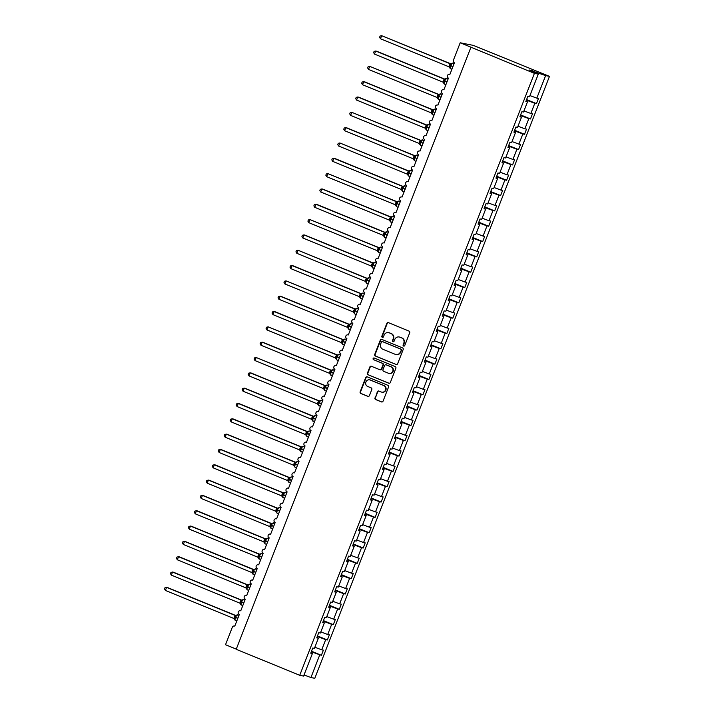 <?xml version="1.0" encoding="UTF-8"?>
<svg xmlns="http://www.w3.org/2000/svg" width="714" height="714" viewBox="0 0 714 714"><rect width="100%" height="100%" fill="white"/><g stroke="black" fill="none" stroke-linecap="round" stroke-linejoin="round"><path stroke-width="1.07" d="M403.597 346.067A0.901 0.866 -78.7 0 0 404.731 345.549L409.711 332.769A1.294 1.232 -78.7 0 0 409.033 331.1L388.443 322.666A1.294 1.232 -78.7 0 0 386.827 323.397L381.847 336.187A0.901 0.866 -78.7 0 0 382.472 337.401A0.901 0.866 -78.7 0 0 383.445 336.838L384.087 335.187A4.141 3.954 -78.7 0 1 389.255 332.831L390.969 333.536A4.141 3.954 -78.7 0 1 393.128 338.891L392.486 340.542A0.901 0.866 -78.7 0 0 393.111 341.756A0.901 0.866 -78.7 0 0 394.083 341.194L394.735 339.543A4.141 3.954 -78.7 0 1 399.894 337.195L401.607 337.892A4.141 3.954 -78.7 0 1 403.767 343.247L403.124 344.898A0.901 0.866 -78.7 0 0 403.597 346.067M374.975 397.876A1.294 1.232 -78.7 0 0 375.653 399.545L381.428 401.911A1.294 1.232 -78.7 0 0 383.043 401.179L388.577 386.979A1.294 1.232 -78.7 0 0 387.898 385.31L367.308 376.876A1.294 1.232 -78.7 0 0 365.693 377.608L360.159 391.808A1.294 1.232 -78.7 0 0 360.829 393.485L367.808 396.341A1.294 1.232 -78.7 0 0 369.424 395.601L371.798 389.532A1.294 1.232 -78.7 0 0 371.119 387.854L367.656 386.435A3.463 3.302 -78.7 0 1 369.593 379.83A3.463 3.302 -78.7 0 1 370.164 380L383.73 385.551A3.463 3.302 -78.7 0 1 381.794 392.164A3.463 3.302 -78.7 0 1 381.214 391.986L378.956 391.067A1.294 1.232 -78.7 0 0 377.34 391.799L375.359 397.957A1.294 1.232 -78.7 0 0 376.037 399.626L381.811 401.991A1.294 1.232 -78.7 0 0 381.838 402M534.42 73.364L299.728 675.292L303.602 676.069L312.402 653.515L310.751 653.185L312.759 648.035L314.41 648.366L318.373 638.191L316.721 637.861L318.73 632.711L320.381 633.041L324.352 622.867L322.701 622.537L324.709 617.387L326.36 617.717L330.323 607.543L328.672 607.212L330.68 602.063L332.331 602.393L336.303 592.218L334.643 591.888L336.651 586.738L338.311 587.069L342.274 576.894L340.623 576.564L342.631 571.414L344.282 571.744L348.245 561.57L346.593 561.24L348.602 556.09L350.253 556.42L354.224 546.246L352.573 545.915L354.581 540.766L356.232 541.096L360.195 530.921L358.544 530.591L360.552 525.442L362.203 525.772L366.175 515.597L364.524 515.267L366.532 510.117L368.183 510.448L372.146 500.273L370.495 499.943L372.503 494.793L374.154 495.123L378.125 484.949L376.465 484.619L378.474 479.469L380.134 479.799L384.096 469.625L382.445 469.294L384.453 464.145L386.104 464.475L390.067 454.3L388.416 453.97L390.424 448.82L392.075 449.151L396.047 438.976L394.396 438.646L396.404 433.496L398.055 433.826L402.018 423.652L400.367 423.322L402.375 418.172L404.026 418.502L407.997 408.328L406.346 407.997L408.354 402.848L410.006 403.178L413.968 393.003L412.317 392.673L414.325 387.523L415.976 387.854L419.948 377.679L418.288 377.349L420.296 372.199L421.956 372.529L425.919 362.355L424.268 362.025L426.276 356.875L427.927 357.205L431.89 347.031L430.239 346.701L432.247 341.551L433.898 341.881L437.869 331.707L436.218 331.376L438.226 326.227L439.878 326.557L443.84 316.382L442.189 316.052L444.197 310.902L445.848 311.233L449.82 301.058L448.169 300.728L450.177 295.578L451.828 295.908L455.791 285.734L454.14 285.404L456.148 280.254L457.799 280.584L461.771 270.41L460.111 270.079L462.119 264.93L463.779 265.26L467.741 255.085L466.09 254.755L468.098 249.605L469.75 249.936L473.712 239.761L472.061 239.431L474.069 234.281L475.72 234.611L479.692 224.437L478.041 224.107L480.049 218.957L481.7 219.287L485.663 209.113L484.012 208.783L486.02 203.633L487.671 203.963L491.643 193.789L489.991 193.458L492 188.309L493.651 188.639L497.613 178.464L495.962 178.134L497.97 172.984L499.621 173.315L503.593 163.14L501.933 162.81L503.941 157.66L505.601 157.99L509.564 147.816L507.913 147.486L509.921 142.336L511.572 142.666L515.535 132.492L513.884 132.161L515.892 127.012L517.543 127.342L521.515 117.167L519.863 116.837L521.872 111.687L523.523 112.018L527.485 101.843L525.834 101.513L527.842 96.363L529.493 96.693L538.294 74.131L534.42 73.364L460.2 42.778L453.39 60.244A1.972 1.883 101.3 0 0 454.416 62.805L449.874 74.452A1.972 1.883 -78.7 0 0 447.357 75.746A1.972 1.883 -78.7 0 0 448.446 78.129L443.903 89.777A1.972 1.883 -78.7 0 0 441.377 91.071A1.972 1.883 -78.7 0 0 442.466 93.454L437.932 105.101A1.972 1.883 -78.7 0 0 435.406 106.395A1.972 1.883 -78.7 0 0 436.495 108.778L431.952 120.425A1.972 1.883 -78.7 0 0 429.426 121.719A1.972 1.883 -78.7 0 0 430.524 124.102L425.981 135.749A1.972 1.883 -78.7 0 0 423.456 137.043A1.972 1.883 -78.7 0 0 424.544 139.426L420.002 151.073A1.972 1.883 -78.7 0 0 417.485 152.368A1.972 1.883 -78.7 0 0 418.574 154.751L414.031 166.398A1.972 1.883 -78.7 0 0 411.505 167.692A1.972 1.883 -78.7 0 0 412.594 170.075L408.051 181.722A1.972 1.883 -78.7 0 0 405.534 183.016A1.972 1.883 -78.7 0 0 406.623 185.399L402.08 197.046A1.972 1.883 -78.7 0 0 399.554 198.34A1.972 1.883 -78.7 0 0 400.643 200.723L396.109 212.37A1.972 1.883 -78.7 0 0 393.584 213.665A1.972 1.883 -78.7 0 0 394.672 216.047L390.13 227.686A1.972 1.883 -78.7 0 0 387.604 228.989A1.972 1.883 -78.7 0 0 388.702 231.372L384.159 243.01A1.972 1.883 -78.7 0 0 381.633 244.313A1.972 1.883 -78.7 0 0 382.722 246.696L378.179 258.334A1.972 1.883 -78.7 0 0 375.662 259.637A1.972 1.883 -78.7 0 0 376.751 262.02L372.208 273.658A1.972 1.883 -78.7 0 0 369.682 274.961A1.972 1.883 -78.7 0 0 370.771 277.344L366.228 288.983A1.972 1.883 -78.7 0 0 363.712 290.286A1.972 1.883 -78.7 0 0 364.8 292.669L360.258 304.307A1.972 1.883 -78.7 0 0 357.732 305.61A1.972 1.883 -78.7 0 0 358.821 307.993L354.287 319.631A1.972 1.883 -78.7 0 0 351.761 320.934A1.972 1.883 -78.7 0 0 352.85 323.317L348.307 334.955A1.972 1.883 -78.7 0 0 345.781 336.258A1.972 1.883 -78.7 0 0 346.879 338.641L342.336 350.279A1.972 1.883 -78.7 0 0 339.81 351.583A1.972 1.883 -78.7 0 0 340.899 353.966L336.356 365.604A1.972 1.883 -78.7 0 0 333.84 366.907A1.972 1.883 -78.7 0 0 334.928 369.29L330.386 380.928A1.972 1.883 -78.7 0 0 327.86 382.231A1.972 1.883 -78.7 0 0 328.949 384.614L324.406 396.252A1.972 1.883 -78.7 0 0 321.889 397.546A1.972 1.883 -78.7 0 0 322.978 399.938L318.435 411.576A1.972 1.883 -78.7 0 0 315.909 412.87A1.972 1.883 -78.7 0 0 316.998 415.262L312.464 426.901A1.972 1.883 -78.7 0 0 309.938 428.195A1.972 1.883 -78.7 0 0 311.027 430.587L306.484 442.225A1.972 1.883 -78.7 0 0 303.959 443.519A1.972 1.883 -78.7 0 0 305.056 445.911L300.514 457.549A1.972 1.883 -78.7 0 0 297.988 458.843A1.972 1.883 -78.7 0 0 299.077 461.235L294.534 472.873A1.972 1.883 -78.7 0 0 292.017 474.167A1.972 1.883 -78.7 0 0 293.106 476.559L288.563 488.197A1.972 1.883 -78.7 0 0 286.037 489.492A1.972 1.883 -78.7 0 0 287.126 491.884L282.583 503.522A1.972 1.883 -78.7 0 0 280.067 504.816A1.972 1.883 -78.7 0 0 281.155 507.208L276.613 518.846A1.972 1.883 -78.7 0 0 274.087 520.14A1.972 1.883 -78.7 0 0 275.176 522.532L270.642 534.17A1.972 1.883 -78.7 0 0 268.116 535.464A1.972 1.883 -78.7 0 0 269.205 537.856L264.662 549.494A1.972 1.883 -78.7 0 0 262.136 550.789A1.972 1.883 -78.7 0 0 263.234 553.18L258.691 564.819A1.972 1.883 -78.7 0 0 256.165 566.113A1.972 1.883 -78.7 0 0 257.254 568.505L252.711 580.143A1.972 1.883 -78.7 0 0 250.195 581.437A1.972 1.883 -78.7 0 0 251.283 583.829L246.741 595.467A1.972 1.883 -78.7 0 0 244.215 596.761A1.972 1.883 -78.7 0 0 245.304 599.144L240.761 610.791A1.972 1.883 -78.7 0 0 238.244 612.085A1.972 1.883 -78.7 0 0 239.333 614.468L234.79 626.116A1.972 1.883 -78.7 0 0 232.327 627.24L225.517 644.715L236.272 649.115M299.728 675.292L236.2 649.294L470.892 47.356M396.02 364.488A1.294 1.232 -78.7 0 0 397.636 363.756L403.169 349.557A1.294 1.232 -78.7 0 0 402.491 347.879L381.901 339.453A1.294 1.232 -78.7 0 0 380.285 340.185L374.752 354.385A1.294 1.232 -78.7 0 0 375.421 356.054L396.404 364.568A1.294 1.232 -78.7 0 0 396.431 364.577M395.868 368.263L390.335 382.463A1.294 1.232 -78.7 0 1 388.719 383.204L368.129 374.77A1.294 1.232 -78.7 0 1 367.451 373.101L369.825 367.023A1.294 1.232 -78.7 0 1 371.432 366.291L379.786 369.709A1.294 1.232 -78.7 0 0 381.401 368.968L382.972 364.943A1.294 1.232 -78.7 0 0 382.293 363.265L373.601 359.704A0.901 0.866 -78.7 0 1 374.109 357.982A0.901 0.866 -78.7 0 1 374.261 358.026L395.199 366.594A1.294 1.232 -78.7 0 1 395.868 368.263M312.402 653.515L310.893 652.81M318.373 638.191L316.864 637.486M324.352 622.867L322.844 622.162M330.323 607.543L328.815 606.838M336.303 592.218L334.795 591.513M342.274 576.894L340.765 576.189M348.245 561.57L346.736 560.865M354.224 546.246L352.716 545.541M360.195 530.921L358.687 530.216M366.175 515.597L364.667 514.892M372.146 500.273L370.637 499.568M378.125 484.949L376.617 484.244M384.096 469.625L382.588 468.919M390.067 454.3L388.559 453.595M396.047 438.976L394.539 438.271M402.018 423.652L400.509 422.947M407.997 408.328L406.489 407.623M413.968 393.003L412.46 392.298M419.948 377.679L418.44 376.974M425.919 362.355L424.411 361.65M431.89 347.031L430.381 346.326M437.869 331.707L436.361 331.001M443.84 316.382L442.332 315.677M449.82 301.058L448.312 300.353M455.791 285.734L454.282 285.029M461.771 270.41L460.262 269.705M467.741 255.085L466.233 254.38M473.712 239.761L472.204 239.056M479.692 224.437L478.184 223.732M485.663 209.113L484.154 208.408M491.643 193.789L490.134 193.083M497.613 178.464L496.105 177.759M503.593 163.14L502.085 162.435M509.564 147.816L508.056 147.111M515.535 132.492L514.026 131.795M521.515 117.167L520.006 116.471M311.5 651.257L321.38 655.3L323.38 650.151L321.728 649.82L325.7 639.646L317.257 636.486M314.847 647.241L321.728 649.82M317.471 635.933L327.351 639.976L329.359 634.826L327.708 634.496L331.671 624.322L323.228 621.162M320.818 631.917L327.708 634.496M323.451 620.609L333.322 624.652L335.33 619.502L333.679 619.172L337.651 608.997L329.208 605.838M326.789 616.593L333.679 619.172M329.422 605.285L339.302 609.328L341.31 604.178L339.659 603.848L343.621 593.673L335.178 590.514M332.769 601.268L339.659 603.848M335.401 589.96L345.273 594.003L347.281 588.854L345.63 588.523L349.601 578.349L341.158 575.189M338.739 585.944L345.63 588.523M341.372 574.636L351.252 578.679L353.26 573.529L351.609 573.199L355.572 563.025L347.129 559.865M344.719 570.62L351.609 573.199M347.343 559.312L357.223 563.355L359.231 558.205L357.58 557.875L361.543 547.7L353.109 544.541M350.69 555.296L357.58 557.875M353.323 543.988L363.203 548.031L365.202 542.881L363.551 542.551L367.523 532.376L359.08 529.217M356.67 539.971L363.551 542.551M359.294 528.663L369.174 532.706L371.182 527.557L369.531 527.227L373.493 517.052L365.05 513.893M362.641 524.647L369.531 527.227M365.273 513.339L375.145 517.382L377.153 512.233L375.502 511.902L379.473 501.728L371.03 498.568M368.611 509.323L375.502 511.902M371.244 498.015L381.124 502.058L383.132 496.908L381.481 496.578L385.444 486.404L377.001 483.244M374.591 493.999L381.481 496.578M377.224 482.691L387.095 486.734L389.103 481.584L387.452 481.254L391.424 471.079L382.981 467.92M380.562 478.675L387.452 481.254M383.195 467.367L393.075 471.41L395.083 466.26L393.432 465.93L397.395 455.755L388.952 452.596M386.542 463.35L393.432 465.93M389.166 452.042L399.046 456.085L401.054 450.936L399.403 450.605L403.365 440.431L394.931 437.271M392.513 448.026L399.403 450.605M395.145 436.718L405.025 440.761L407.025 435.611L405.373 435.281L409.345 425.107L400.902 421.947M398.492 432.702L405.373 435.281M401.116 421.394L410.996 425.437L413.004 420.287L411.353 419.957L415.316 409.782L406.873 406.623M404.463 417.378L411.353 419.957M407.096 406.07L416.967 410.113L418.975 404.963L417.324 404.633L421.296 394.458L412.853 391.299M410.434 402.053L417.324 404.633M413.067 390.745L422.947 394.788L424.955 389.639L423.304 389.308L427.267 379.134L418.823 375.975M416.414 386.729L423.304 389.308M419.047 375.421L428.918 379.464L430.926 374.314L429.275 373.984L433.246 363.81L424.803 360.65M422.385 371.405L429.275 373.984M425.017 360.097L434.897 364.14L436.906 358.99L435.254 358.66L439.217 348.486L430.774 345.326M428.364 356.081L435.254 358.66M430.988 344.773L440.868 348.816L442.876 343.666L441.225 343.336L445.188 333.161L436.754 330.002M434.335 340.757L441.225 343.336M436.968 329.449L446.848 333.492L448.847 328.342L447.196 328.012L451.168 317.837L442.725 314.678M440.315 325.441L447.196 328.012M442.939 314.124L452.819 318.167L454.827 313.018L453.176 312.687L457.139 302.513L448.695 299.353M446.286 310.117L453.176 312.687M448.919 298.8L458.79 302.843L460.798 297.693L459.147 297.363L463.118 287.189L454.675 284.029M452.257 294.793L459.147 297.363M454.889 283.476L464.769 287.519L466.777 282.369L465.126 282.039L469.089 271.864L460.646 268.705M458.236 279.469L465.126 282.039M460.869 268.152L470.74 272.195L472.748 267.045L471.097 266.715L475.069 256.54L466.626 253.381M464.207 264.144L471.097 266.715M466.84 252.827L476.72 256.87L478.728 251.721L477.077 251.39L481.04 241.216L472.597 238.057M470.187 248.82L477.077 251.39M472.811 237.503L482.691 241.546L484.699 236.396L483.048 236.066L487.01 225.892L478.576 222.732M476.158 233.496L483.048 236.066M478.791 222.179L488.671 226.222L490.67 221.072L489.019 220.742L492.99 210.568L484.547 207.408M482.137 218.172L489.019 220.742M484.761 206.855L494.641 210.898L496.649 205.748L494.998 205.418L498.961 195.243L490.518 192.084M488.108 202.847L494.998 205.418M490.741 191.53L500.612 195.574L502.62 190.424L500.969 190.094L504.941 179.919L496.498 176.76M494.079 187.523L500.969 190.094M496.712 176.206L506.592 180.249L508.6 175.1L506.949 174.769L510.912 164.595L502.469 161.435M500.059 172.199L506.949 174.769M502.692 160.882L512.563 164.925L514.571 159.775L512.92 159.445L516.891 149.271L508.448 146.111M506.03 156.875L512.92 159.445M508.663 145.558L518.543 149.601L520.551 144.451L518.899 144.121L522.862 133.946L514.419 130.787M512.009 141.55L518.899 144.121M514.633 130.234L524.513 134.277L526.521 129.127L524.87 128.797L528.833 118.622L520.399 115.463M517.98 126.226L524.87 128.797M520.613 114.909L530.493 118.952L532.492 113.803L530.841 113.472L534.813 103.298L536.464 103.628L538.472 98.478L536.821 98.148L545.612 75.595L549.485 76.362L473.337 45.393L460.2 42.778M523.96 110.902L530.841 113.472M527.485 101.843L525.977 101.147M529.931 95.578L536.821 98.148M311.286 651.811L321.38 655.3M327.351 639.976L325.7 639.646M333.322 624.652L331.671 624.322M339.302 609.328L337.651 608.997M345.273 594.003L343.621 593.673M351.252 578.679L349.601 578.349M357.223 563.355L355.572 563.025M363.203 548.031L361.543 547.7M369.174 532.706L367.523 532.376M375.145 517.382L373.493 517.052M381.124 502.058L379.473 501.728M387.095 486.734L385.444 486.404M393.075 471.41L391.424 471.079M399.046 456.085L397.395 455.755M405.025 440.761L403.365 440.431M410.996 425.437L409.345 425.107M416.967 410.113L415.316 409.782M422.947 394.788L421.296 394.458M428.918 379.464L427.267 379.134M434.897 364.14L433.246 363.81M440.868 348.816L439.217 348.486M446.848 333.492L445.188 333.161M452.819 318.167L451.168 317.837M458.79 302.843L457.139 302.513M464.769 287.519L463.118 287.189M470.74 272.195L469.089 271.864M476.72 256.87L475.069 256.54M482.691 241.546L481.04 241.216M488.671 226.222L487.01 225.892M494.641 210.898L492.99 210.568M500.612 195.574L498.961 195.243M506.592 180.249L504.941 179.919M512.563 164.925L510.912 164.595M518.543 149.601L516.891 149.271M524.513 134.277L522.862 133.946M530.493 118.952L528.833 118.622M304.039 674.953L310.929 677.524L319.72 654.97M310.929 677.524L314.803 678.3L549.485 76.362M526.37 100.138L534.813 103.298M526.584 99.585L536.464 103.628M538.294 74.131L529.449 70.043L545.612 75.595M532.064 71.257L532.305 70.615M403.945 346.129A0.901 0.866 -78.7 0 1 403.508 344.978L404.16 343.318A4.141 3.954 -78.7 0 0 402 337.972L401.607 337.892M399.206 336.981L399.59 337.062A4.141 3.954 -78.7 0 1 400.277 337.267L402 337.972M388.559 332.626L388.952 332.706A4.141 3.954 -78.7 0 1 389.639 332.911L391.352 333.616A4.141 3.954 -78.7 0 1 393.512 338.963L392.87 340.623A0.901 0.866 -78.7 0 0 393.307 341.774M388.416 322.657A1.294 1.232 -78.7 0 0 387.211 323.478L382.231 336.267A0.901 0.866 -78.7 0 0 382.668 337.419M381.874 339.445A1.294 1.232 -78.7 0 0 380.669 340.266L375.136 354.465A1.294 1.232 -78.7 0 0 375.814 356.134L396.404 364.568M401.054 350.226A0.901 0.866 -78.7 0 0 400.581 349.048L382.499 341.649A0.901 0.866 -78.7 0 0 381.374 342.167L380.687 343.907A4.141 3.954 -78.7 0 0 382.847 349.262L395.208 354.322A4.141 3.954 -78.7 0 0 400.367 351.966L401.438 350.297A0.901 0.866 -78.7 0 0 400.965 349.128L400.581 349.048M382.579 341.667A0.901 0.866 -78.7 0 1 382.882 341.729L400.965 349.128M395.895 354.528L396.288 354.608A4.141 3.954 -78.7 0 0 400.759 352.047L400.367 351.966M401.438 350.297L400.759 352.047M388.719 383.204L389.112 383.275A1.294 1.232 -78.7 0 0 389.139 383.284L368.129 374.77M371.405 366.273A1.294 1.232 -78.7 0 0 370.209 367.094L367.835 373.172A1.294 1.232 -78.7 0 0 368.513 374.85M380 369.772L380.392 369.852A1.294 1.232 -78.7 0 0 381.785 369.049L383.356 365.015A1.294 1.232 -78.7 0 0 382.686 363.346L373.601 359.704M374.297 358.044A0.901 0.866 -78.7 0 0 373.984 359.785M388.452 373.252A3.463 3.302 -78.7 0 0 392.87 370.985A3.463 3.302 -78.7 0 0 390.969 366.817L386.185 364.863A1.294 1.232 -78.7 0 0 384.578 365.595L382.999 369.629A1.294 1.232 -78.7 0 0 383.677 371.298L388.452 373.252M389.032 373.431L389.416 373.502A3.463 3.302 -78.7 0 0 391.352 366.889L390.969 366.817M385.971 364.792L386.354 364.872A1.294 1.232 -78.7 0 1 386.577 364.934L391.352 366.889M378.929 391.058A1.294 1.232 -78.7 0 0 377.733 391.879L375.359 397.957M381.794 392.164L382.177 392.236A3.463 3.302 -78.7 0 0 384.114 385.631L383.73 385.551M369.593 379.83L369.977 379.902A3.463 3.302 -78.7 0 1 370.557 380.08L384.114 385.631M367.282 376.867A1.294 1.232 -78.7 0 0 366.077 377.688L360.543 391.888A1.294 1.232 -78.7 0 0 361.222 393.557L368.201 396.413A1.294 1.232 -78.7 0 0 368.228 396.431M450.757 63.787L381.66 35.7L380.464 38.761L448.927 66.795L450.07 63.707L451.025 63.894M380.464 38.761L379.598 37.28L380.08 36.057L381.66 35.7L450.07 63.707A1.446 1.446 13.5 0 0 451.534 63.457L450.338 65.429L452.971 66.527M452.257 63.6L451.534 63.457M449.427 65.001L450.338 65.429L450.025 67.776L448.927 66.795L449.784 67.928A1.446 1.446 13.5 0 0 449.49 67.223M450.123 63.724L451.569 63.823M444.786 79.111L376.653 51.221L375.689 51.024L374.493 54.085L442.957 82.119L444.099 79.031L445.045 79.218M374.493 54.085L373.627 52.604L374.1 51.381L375.689 51.024L444.099 79.031A1.446 1.446 13.5 0 0 445.563 78.781L444.367 80.753L446.991 81.851M446.286 78.924L445.563 78.781L446.687 78.486A2.829 0.83 112.3 0 0 446.643 78.478A2.829 0.83 112.3 0 0 444.777 80.941L446.848 82.217M443.448 80.325L444.367 80.753L444.054 83.101L442.957 82.119L444.394 84.1A2.829 0.83 112.3 0 0 444.438 84.118M444.153 79.049L445.59 79.147M438.807 94.435L369.709 66.348L368.513 69.41L436.977 97.443L438.119 94.355L439.074 94.543M368.513 69.41L367.648 67.928L368.129 66.705L369.709 66.348L438.119 94.355A1.446 1.446 13.5 0 0 439.583 94.105L438.387 96.078L441.02 97.175M440.315 94.248L439.583 94.105M437.477 95.649L438.387 96.078L438.075 98.425L436.977 97.443L437.834 98.577A1.446 1.446 13.5 0 0 437.539 97.872M438.173 94.373L439.619 94.471M432.836 109.76L364.702 81.869L363.738 81.673L362.542 84.734L431.006 112.767L432.148 109.679L433.095 109.867M362.542 84.734L361.677 83.252L362.15 82.03L363.738 81.673L432.148 109.679A1.446 1.446 13.5 0 0 433.612 109.429L432.416 111.402L435.04 112.5M434.335 109.572L433.612 109.429L434.737 109.135A2.829 0.83 112.3 0 0 434.692 109.126A2.829 0.83 112.3 0 0 432.827 111.589L434.897 112.866M431.506 110.973L432.416 111.402L432.104 113.749L431.006 112.767L431.863 113.901A1.446 1.446 13.5 0 0 431.568 113.196M432.202 109.697L433.639 109.795M426.865 125.084L358.731 97.193L357.759 96.997L356.572 100.058L425.026 128.092L426.169 125.004L427.124 125.191M356.572 100.058L355.697 98.577L356.179 97.354L357.759 96.997L426.169 125.004A1.446 1.446 13.5 0 0 427.641 124.754L426.436 126.726L429.069 127.824M428.364 124.896L427.641 124.754M425.526 126.298L426.436 126.726L426.124 129.073L425.026 128.092L426.472 130.073A2.829 0.83 112.3 0 0 426.517 130.091M426.222 125.021L427.668 125.12M420.885 140.408L351.788 112.321L350.592 115.382L419.056 143.416L420.198 140.328L421.153 140.515M350.592 115.382L349.726 113.901L350.199 112.678L351.788 112.321L420.198 140.328A1.446 1.446 13.5 0 0 421.662 140.078L420.466 142.05L423.09 143.148M422.385 140.221L421.251 140.551M419.555 141.622L420.466 142.05L420.153 144.398L419.056 143.416L419.912 144.549A1.446 1.446 13.5 0 0 419.618 143.844M420.251 140.346L421.697 140.444M414.914 155.732L346.781 127.842L345.817 127.645L344.621 130.707L413.076 158.74L414.227 155.652L415.173 155.839M344.621 130.707L343.755 129.225L344.228 128.002L345.817 127.645L414.227 155.652A1.446 1.446 13.5 0 0 415.691 155.402L414.495 157.375L417.119 158.472M416.414 155.545L415.691 155.402M413.576 156.946L414.495 157.375L414.174 159.722L413.076 158.74L414.522 160.721A2.829 0.83 112.3 0 0 414.566 160.739M414.272 155.67L415.718 155.768M408.935 171.057L339.837 142.97L338.641 146.031L407.105 174.064L408.247 170.976L409.202 171.164M338.641 146.031L337.776 144.549L338.257 143.327L339.837 142.97L408.247 170.976A1.446 1.446 13.5 0 0 409.711 170.726L408.515 172.699L411.148 173.797M410.434 170.869L409.711 170.726M407.605 172.27L408.515 172.699L408.203 175.046L407.105 174.064L407.962 175.198A1.446 1.446 13.5 0 0 407.667 174.493M408.301 170.994L409.747 171.092M402.964 186.381L334.83 158.49L333.866 158.294L332.67 161.355L401.134 189.388L402.277 186.3L403.223 186.488M332.67 161.355L331.805 159.874L332.278 158.651L333.866 158.294L402.277 186.3A1.446 1.446 13.5 0 0 403.74 186.051L402.544 188.023L405.168 189.121M404.463 186.193L403.74 186.051M401.625 187.595L402.544 188.023L402.232 190.37L401.134 189.388L401.991 190.522A1.446 1.446 13.5 0 0 401.696 189.817M402.33 186.318L403.767 186.416M396.984 201.705L327.887 173.618L326.691 176.679L395.154 204.713L396.297 201.625L397.252 201.812M326.691 176.679L325.825 175.198L326.307 173.975L327.887 173.618L396.297 201.625A1.446 1.446 13.5 0 0 397.76 201.375L396.565 203.347L399.197 204.445M398.492 201.518L397.76 201.375M395.654 202.919L396.565 203.347L396.252 205.694L395.154 204.713L396.6 206.694A2.829 0.83 112.3 0 0 396.645 206.712M396.35 201.643L397.796 201.741M391.013 217.029L322.88 189.139L321.916 188.942L320.72 192.004L389.184 220.037L390.326 216.949L391.272 217.136M320.72 192.004L319.854 190.522L320.327 189.299L321.916 188.942L390.326 216.949A1.446 1.446 13.5 0 0 391.79 216.699L390.594 218.671L393.218 219.769M392.513 216.842L391.79 216.699L392.914 216.404A2.829 0.83 112.3 0 0 392.87 216.396A2.829 0.83 112.3 0 0 391.004 218.859L393.075 220.135M389.683 218.243L390.594 218.671L390.281 221.019L389.184 220.037L390.04 221.17A1.446 1.446 13.5 0 0 389.746 220.465M390.379 216.967L391.816 217.065M385.042 232.353L316.909 204.463L315.936 204.266L314.749 207.328L383.204 235.361L384.346 232.273L385.301 232.461M314.749 207.328L313.874 205.846L314.356 204.623L315.936 204.266L384.346 232.273A1.446 1.446 13.5 0 0 385.819 232.023L384.614 233.996L387.247 235.093M386.542 232.166L385.819 232.023L386.934 231.729A2.829 0.83 112.3 0 0 386.89 231.72A2.829 0.83 112.3 0 0 385.033 234.183L387.104 235.459M383.704 233.567L384.614 233.996L384.302 236.343L383.204 235.361L384.65 237.343A2.829 0.83 112.3 0 0 384.694 237.36M384.4 232.291L385.846 232.389M379.063 247.678L309.965 219.591L308.769 222.652L377.233 250.685L378.375 247.597L379.33 247.785M308.769 222.652L307.904 221.17L308.377 219.948L309.965 219.591L378.375 247.597A1.446 1.446 13.5 0 0 379.839 247.347L378.643 249.32L381.267 250.418M380.562 247.49L379.839 247.347M377.733 248.891L378.643 249.32L378.331 251.667L377.233 250.685L378.09 251.819A1.446 1.446 13.5 0 0 377.795 251.114M378.429 247.615L379.875 247.713M373.092 263.002L304.958 235.111L303.994 234.915L302.798 237.976L371.253 266.01L372.405 262.913L373.351 263.109M302.798 237.976L301.933 236.495L302.406 235.272L303.994 234.915L372.405 262.922A1.446 1.446 13.5 0 0 373.868 262.672L372.672 264.644L375.296 265.742M374.591 262.814L373.868 262.672L374.993 262.377A2.829 0.83 112.3 0 0 374.939 262.368A2.829 0.83 112.3 0 0 373.083 264.832L375.153 266.108M371.753 264.216L372.672 264.644L372.351 266.991L371.253 266.01L372.119 267.143A1.446 1.446 13.5 0 0 371.815 266.438M372.449 262.939L373.895 263.038M367.112 278.326L298.015 250.239L296.819 253.3L365.282 281.334L366.425 278.237L367.38 278.433M296.819 253.3L295.953 251.819L296.435 250.596L298.015 250.239L366.425 278.246A1.446 1.446 13.5 0 0 367.888 277.996L366.693 279.968L369.325 281.066M368.611 278.139L367.888 277.996M365.782 279.54L366.693 279.968L366.38 282.316L365.282 281.334L366.719 283.315A2.829 0.83 112.3 0 0 366.773 283.333M366.478 278.264L367.924 278.362M361.141 293.65L293.008 265.76L292.044 265.563L290.848 268.625L359.312 296.658L360.454 293.561L361.4 293.757M290.848 268.625L289.982 267.143L290.455 265.92L292.044 265.563L360.454 293.57M362.641 293.463L361.918 293.32L360.722 295.293L363.346 296.39M359.802 294.864L360.722 295.293L360.409 297.64L359.312 296.658L360.168 297.792A1.446 1.446 13.5 0 0 359.874 297.086M360.508 293.588L361.944 293.686M355.161 308.975L286.064 280.888L284.868 283.949L353.332 311.982L354.474 308.885L355.429 309.082M284.868 283.949L284.002 282.467L284.484 281.245L286.064 280.888L354.474 308.894A1.446 1.446 13.5 0 0 355.938 308.644L354.742 310.617L357.375 311.715M356.67 308.787L355.938 308.644M353.832 310.188L354.742 310.617L354.43 312.964L353.332 311.982L354.778 313.964A2.829 0.83 112.3 0 0 354.822 313.981M354.528 308.912L355.974 309.01M349.191 324.299L281.057 296.408L280.093 296.212L278.897 299.273L347.361 327.307L348.503 324.21L349.449 324.406M278.897 299.273L278.032 297.792L278.505 296.569L280.093 296.212L348.503 324.218A1.446 1.446 13.5 0 0 349.967 323.969L348.771 325.941L351.395 327.039M350.69 324.111L349.967 323.969M347.861 325.513L348.771 325.941L348.459 328.288L347.361 327.307L348.218 328.44A1.446 1.446 13.5 0 0 347.923 327.735M348.557 324.236L349.994 324.334M343.22 339.623L275.086 311.732L274.114 311.536L272.926 314.597L341.381 342.631L342.524 339.534L343.479 339.73M272.926 314.597L272.052 313.116L272.534 311.893L274.114 311.536L342.524 339.543A1.446 1.446 13.5 0 0 343.996 339.293L342.791 341.265L345.424 342.363M344.719 339.436L343.996 339.293L345.112 338.998A2.829 0.83 112.3 0 0 345.067 338.989A2.829 0.83 112.3 0 0 343.211 341.453L345.281 342.729M341.881 340.837L342.791 341.265L342.479 343.613L341.381 342.631L342.247 343.764A1.446 1.446 13.5 0 0 341.944 343.059M342.577 339.561L344.023 339.659M337.24 354.947L268.143 326.86L266.947 329.922L335.41 357.955L336.553 354.858L337.508 355.054M266.947 329.922L266.081 328.44L266.554 327.217L268.143 326.86L336.553 354.867A1.446 1.446 13.5 0 0 338.017 354.617L336.821 356.589L339.445 357.687M338.739 354.76L338.017 354.617M335.91 356.161L336.821 356.589L336.508 358.937L335.41 357.955L336.847 359.936A2.829 0.83 112.3 0 0 336.892 359.945M336.606 354.885L338.052 354.983M331.269 370.271L263.136 342.381L262.172 342.184L260.976 345.246L329.431 373.279L330.582 370.182L331.528 370.379M260.976 345.246L260.11 343.764L260.583 342.541L262.172 342.184L330.582 370.191M332.769 370.084L332.046 369.941L330.85 371.914L333.474 373.011M329.93 371.485L330.85 371.914L330.528 374.261L329.431 373.279L330.296 374.413A1.446 1.446 13.5 0 0 329.993 373.708M330.627 370.209L332.072 370.307M325.289 385.596L256.192 357.509L254.996 360.57L323.46 388.603L324.602 385.506L325.557 385.703M254.996 360.57L254.13 359.088L254.612 357.866L256.192 357.509L324.602 385.515A1.446 1.446 13.5 0 0 326.066 385.265L324.87 387.238L327.503 388.336M326.789 385.408L326.066 385.265L327.19 384.971A2.829 0.83 112.3 0 0 327.146 384.962A2.829 0.83 112.3 0 0 325.289 387.425L327.351 388.702M323.96 386.809L324.87 387.238L324.558 389.585L323.46 388.603L324.897 390.585A2.829 0.83 112.3 0 0 324.95 390.594M324.656 385.533L326.102 385.631M319.319 400.92L251.185 373.029L250.221 372.833L249.025 375.894L317.489 403.928L318.631 400.831L319.577 401.027M249.025 375.894L248.16 374.413L248.633 373.19L250.221 372.833L318.631 400.84A1.446 1.446 13.5 0 0 320.095 400.59L318.899 402.562L321.523 403.66M320.818 400.732L320.095 400.59M317.98 402.134L318.899 402.562L318.587 404.909L317.489 403.928L318.346 405.061A1.446 1.446 13.5 0 0 318.051 404.356M318.685 400.857L320.122 400.956M313.339 416.235L245.205 388.345L244.242 388.157L243.046 391.218L311.509 419.252L312.652 416.155L313.607 416.351M243.046 391.218L242.18 389.737L242.662 388.514L244.242 388.157L312.652 416.164A1.446 1.446 13.5 0 0 314.115 415.914L312.919 417.886L315.552 418.984M314.847 416.057L314.115 415.914M312.009 417.458L312.919 417.886L312.607 420.234L311.509 419.252L312.366 420.385A1.446 1.446 13.5 0 0 312.072 419.68M312.705 416.182L314.151 416.28M307.368 431.559L239.235 403.669L238.271 403.481L237.075 406.543L305.538 434.576L306.681 431.479L307.627 431.675M237.075 406.543L236.209 405.061L236.682 403.838L238.271 403.481L306.681 431.488A1.446 1.446 13.5 0 0 308.145 431.238L306.949 433.211L309.573 434.308M308.867 431.381L308.145 431.238M306.038 432.782L306.949 433.211L306.636 435.558L305.538 434.576L306.975 436.557A2.829 0.83 112.3 0 0 307.02 436.566M306.734 431.506L308.171 431.604M301.397 446.884L233.264 418.993L232.291 418.806L231.104 421.867L299.559 449.9L300.701 446.803L301.656 447M231.104 421.867L230.229 420.385L230.711 419.163L232.291 418.806L300.701 446.812M302.897 446.705L302.174 446.562L300.969 448.535L303.602 449.633M300.058 448.106L300.969 448.535L300.656 450.882L299.559 449.9L300.424 451.034A1.446 1.446 13.5 0 0 300.121 450.329M300.755 446.83L302.201 446.928M295.417 462.208L227.284 434.317L226.32 434.13L225.124 437.191L293.588 465.225L294.73 462.128L295.685 462.324M225.124 437.191L224.258 435.71L224.732 434.487L226.32 434.13L294.73 462.136A1.446 1.446 13.5 0 0 296.194 461.887L294.998 463.859L297.622 464.957M296.917 462.029L296.194 461.887M294.088 463.431L294.998 463.859L294.686 466.206L293.588 465.225L295.025 467.206A2.829 0.83 112.3 0 0 295.069 467.215M294.784 462.154L296.23 462.253M289.447 477.532L221.313 449.642L220.349 449.454L219.153 452.515L287.608 480.549L288.759 477.452L289.706 477.648M219.153 452.515L218.288 451.034L218.761 449.811L220.349 449.454L288.759 477.461A1.446 1.446 13.5 0 0 290.223 477.211L289.027 479.183L291.651 480.281M290.946 477.354L290.223 477.211M288.108 478.755L289.027 479.183L288.706 481.531L287.608 480.549L288.474 481.682A1.446 1.446 13.5 0 0 288.17 480.977M288.804 477.479L290.25 477.577M283.467 492.856L215.333 464.966L214.37 464.778L213.174 467.84L281.637 495.873L282.78 492.776L283.735 492.972M213.174 467.84L212.308 466.358L212.79 465.135L214.37 464.778L282.78 492.785A1.446 1.446 13.5 0 0 284.243 492.535L283.047 494.507L285.68 495.605M284.966 492.678L284.243 492.535L285.368 492.241A2.829 0.83 112.3 0 0 285.323 492.232A2.829 0.83 112.3 0 0 283.467 494.695L285.529 495.971M282.137 494.079L283.047 494.507L282.735 496.855L281.637 495.873L282.494 497.006A1.446 1.446 13.5 0 0 282.2 496.301M282.833 492.803L284.279 492.901M277.496 508.181L209.363 480.29L208.399 480.103L207.203 483.164L275.666 511.197L276.809 508.1L277.755 508.297M207.203 483.164L206.337 481.682L206.81 480.46L208.399 480.103L276.809 508.109A1.446 1.446 13.5 0 0 278.273 507.859L277.077 509.832L279.701 510.929M278.995 508.002L278.273 507.859M276.157 509.403L277.077 509.832L276.764 512.179L275.666 511.197L277.103 513.179A2.829 0.83 112.3 0 0 277.148 513.188M276.862 508.127L278.299 508.225M271.516 523.505L203.383 495.614L202.419 495.427L201.223 498.488L269.687 526.521L270.829 523.424L271.784 523.621M201.223 498.488L200.357 497.006L200.839 495.784L202.419 495.427L270.829 523.433M273.025 523.326L272.293 523.183L271.097 525.156L273.73 526.254M270.187 524.728L271.097 525.156L270.784 527.503L269.687 526.521L270.544 527.655A1.446 1.446 13.5 0 0 270.249 526.95M270.883 523.451L272.329 523.549M265.546 538.829L197.412 510.938L196.448 510.751L195.252 513.812L263.716 541.846L264.858 538.749L265.804 538.945M195.252 513.812L194.387 512.331L194.86 511.108L196.448 510.751L264.858 538.758A1.446 1.446 13.5 0 0 266.322 538.508L265.126 540.48L267.75 541.578M267.045 538.651L266.322 538.508L267.447 538.213A2.829 0.83 112.3 0 0 267.402 538.204A2.829 0.83 112.3 0 0 265.537 540.668L267.607 541.944M264.207 540.052L265.126 540.48L264.814 542.827L263.716 541.846L265.153 543.827A2.829 0.83 112.3 0 0 265.197 543.836M264.912 538.775L266.349 538.874M259.575 554.153L191.441 526.263L190.468 526.075L189.272 529.136L257.736 557.17L258.879 554.073L259.834 554.269M189.272 529.136L188.407 527.655L188.889 526.432L190.468 526.075L258.879 554.082A1.446 1.446 13.5 0 0 260.351 553.832L259.146 555.804L261.779 556.902M261.074 553.975L260.351 553.832M258.236 555.376L259.146 555.804L258.834 558.152L257.736 557.17L258.602 558.303A1.446 1.446 13.5 0 0 258.298 557.598M258.932 554.1L260.378 554.198M253.595 569.477L185.462 541.587L184.498 541.399L183.302 544.461L251.765 572.494L252.908 569.397L253.854 569.594M183.302 544.461L182.436 542.979L182.909 541.756L184.498 541.399L252.908 569.406A1.446 1.446 13.5 0 0 254.371 569.156L253.175 571.129L255.799 572.226M255.094 569.299L254.371 569.156M252.265 570.7L253.175 571.129L252.863 573.476L251.765 572.494L252.622 573.628A1.446 1.446 13.5 0 0 252.328 572.923M252.961 569.424L254.407 569.522M247.624 584.802L179.491 556.911L178.527 556.724L177.331 559.785L245.786 587.818L246.937 584.721L247.883 584.918M177.331 559.785L176.465 558.303L176.938 557.081L178.527 556.724L246.937 584.73A1.446 1.446 13.5 0 0 248.401 584.48L247.205 586.453L249.829 587.551M249.124 584.623L248.401 584.48M246.285 586.024L247.205 586.453L246.883 588.8L245.786 587.818L247.231 589.8A2.829 0.83 112.3 0 0 247.276 589.809M246.982 584.748L248.427 584.846M241.644 600.126L173.511 572.235L172.547 572.048L171.351 575.109L239.815 603.143L240.957 600.046L241.912 600.242M171.351 575.109L170.485 573.628L170.967 572.405L172.547 572.048L240.957 600.055M243.144 599.947L242.421 599.805L241.225 601.777L243.858 602.875M240.315 601.349L241.225 601.777L240.913 604.124L239.815 603.143L240.672 604.276A1.446 1.446 13.5 0 0 240.377 603.571M241.011 600.072L242.457 600.171M235.674 615.45L167.54 587.56L166.576 587.372L165.38 590.433L233.844 618.467L234.986 615.37L235.932 615.566M165.38 590.433L164.515 588.952L164.988 587.729L166.576 587.372L234.986 615.379A1.446 1.446 13.5 0 0 236.45 615.129L235.254 617.101L237.878 618.199M237.173 615.272L236.45 615.129L237.575 614.834A2.829 0.83 112.3 0 0 237.53 614.825A2.829 0.83 112.3 0 0 235.665 617.289L237.735 618.565M234.335 616.673L235.254 617.101L234.942 619.449L233.844 618.467L235.281 620.448A2.829 0.83 112.3 0 0 235.325 620.457M235.04 615.397L236.477 615.495M452.703 63.189A2.829 0.83 112.3 0 0 452.658 63.162A2.829 0.83 112.3 0 0 452.614 63.153A2.829 0.83 112.3 0 0 450.757 65.617L452.819 66.893M449.284 65.376L450.614 65.991A2.829 0.83 112.3 0 0 450.373 68.776A2.829 0.83 112.3 0 0 450.418 68.794M446.723 78.513A2.829 0.83 112.3 0 0 446.687 78.486L448.08 79.058M443.305 80.7L444.635 81.316A2.829 0.83 112.3 0 0 444.394 84.1L445.875 84.707M443.519 82.547A1.446 1.446 13.5 0 1 443.813 83.235M440.752 93.837A2.829 0.83 112.3 0 0 440.708 93.811A2.829 0.83 112.3 0 0 440.663 93.802A2.829 0.83 112.3 0 0 438.807 96.265L440.877 97.541M437.334 96.024L438.664 96.64A2.829 0.83 112.3 0 0 438.423 99.424A2.829 0.83 112.3 0 0 438.467 99.442M434.781 109.162A2.829 0.83 112.3 0 0 434.737 109.135L436.129 109.706M431.354 111.348L432.684 111.964A2.829 0.83 112.3 0 0 432.443 114.749A2.829 0.83 112.3 0 0 432.488 114.767M428.802 124.486A2.829 0.83 112.3 0 0 428.757 124.459A2.829 0.83 112.3 0 0 428.712 124.45A2.829 0.83 112.3 0 0 426.856 126.913L428.927 128.19M425.383 126.673L426.713 127.288A2.829 0.83 112.3 0 0 426.472 130.073L427.954 130.68M425.589 128.52A1.446 1.446 13.5 0 1 425.883 129.207M422.831 139.81A2.829 0.83 112.3 0 0 422.786 139.783A2.829 0.83 112.3 0 0 422.742 139.774A2.829 0.83 112.3 0 0 420.885 142.238L422.947 143.514M419.413 141.997L420.742 142.613A2.829 0.83 112.3 0 0 420.492 145.397A2.829 0.83 112.3 0 0 420.537 145.415M416.851 155.134A2.829 0.83 112.3 0 0 416.815 155.108A2.829 0.83 112.3 0 0 416.762 155.099A2.829 0.83 112.3 0 0 414.905 157.562L416.976 158.838M413.433 157.321L414.763 157.937A2.829 0.83 112.3 0 0 414.522 160.721L416.003 161.328M413.638 159.168A1.446 1.446 13.5 0 1 413.942 159.856M410.88 170.459A2.829 0.83 112.3 0 0 410.836 170.432A2.829 0.83 112.3 0 0 410.791 170.423A2.829 0.83 112.3 0 0 408.935 172.886L410.996 174.162M407.462 172.645L408.792 173.261A2.829 0.83 112.3 0 0 408.542 176.046A2.829 0.83 112.3 0 0 408.595 176.063M403.33 186.524L404.865 185.756A2.829 0.83 112.3 0 0 404.865 185.756A2.829 0.83 112.3 0 0 404.82 185.747A2.829 0.83 112.3 0 0 402.955 188.21L405.025 189.487M401.482 187.969L402.812 188.585A2.829 0.83 112.3 0 0 402.571 191.37A2.829 0.83 112.3 0 0 402.616 191.388M398.93 201.107A2.829 0.83 112.3 0 0 398.885 201.08A2.829 0.83 112.3 0 0 398.84 201.071A2.829 0.83 112.3 0 0 396.984 203.535L399.055 204.811M395.511 203.285L396.841 203.909A2.829 0.83 112.3 0 0 396.6 206.694L398.082 207.301M395.717 205.141A1.446 1.446 13.5 0 1 396.011 205.828M392.959 216.431A2.829 0.83 112.3 0 0 392.914 216.404L394.306 216.976M389.532 218.609L390.861 219.234A2.829 0.83 112.3 0 0 390.62 222.018A2.829 0.83 112.3 0 0 390.665 222.036M386.979 231.755A2.829 0.83 112.3 0 0 386.934 231.729L388.336 232.3M383.561 233.933L384.891 234.558A2.829 0.83 112.3 0 0 384.65 237.343L386.131 237.949M383.766 235.79A1.446 1.446 13.5 0 1 384.061 236.477M381.008 247.08A2.829 0.83 112.3 0 0 380.964 247.053A2.829 0.83 112.3 0 0 380.919 247.044A2.829 0.83 112.3 0 0 379.063 249.507L381.124 250.784M377.59 249.257L378.92 249.882A2.829 0.83 112.3 0 0 378.67 252.667A2.829 0.83 112.3 0 0 378.715 252.685M375.028 262.404A2.829 0.83 112.3 0 0 374.993 262.377L376.385 262.948M371.61 264.582L372.94 265.206A2.829 0.83 112.3 0 0 372.699 267.991A2.829 0.83 112.3 0 0 372.744 268.009M369.058 277.728A2.829 0.83 112.3 0 0 369.013 277.701A2.829 0.83 112.3 0 0 368.968 277.692A2.829 0.83 112.3 0 0 367.112 280.156L369.174 281.432M365.639 279.906L366.969 280.531A2.829 0.83 112.3 0 0 366.719 283.315L368.21 283.922M365.845 281.762A1.446 1.446 13.5 0 1 366.139 282.449M363.078 293.052A2.829 0.83 112.3 0 0 363.042 293.026A2.829 0.83 112.3 0 0 362.998 293.017A2.829 0.83 112.3 0 0 361.132 295.48L363.203 296.756M359.66 295.23L360.989 295.855A2.829 0.83 112.3 0 0 360.748 298.639A2.829 0.83 112.3 0 0 360.793 298.657M361.918 293.32A1.446 1.446 13.5 0 1 360.454 293.561M357.107 308.377A2.829 0.83 112.3 0 0 357.062 308.35A2.829 0.83 112.3 0 0 357.018 308.341A2.829 0.83 112.3 0 0 355.161 310.804L357.232 312.08M353.689 310.554L355.019 311.179A2.829 0.83 112.3 0 0 354.778 313.964L356.259 314.571M353.894 312.411A1.446 1.446 13.5 0 1 354.189 313.098M351.136 323.701A2.829 0.83 112.3 0 0 351.092 323.674A2.829 0.83 112.3 0 0 351.047 323.665A2.829 0.83 112.3 0 0 349.182 326.128L351.252 327.405M347.709 325.879L349.039 326.503A2.829 0.83 112.3 0 0 348.798 329.288A2.829 0.83 112.3 0 0 348.843 329.306M345.157 339.025A2.829 0.83 112.3 0 0 345.112 338.998L346.513 339.569M341.738 341.203L343.068 341.827A2.829 0.83 112.3 0 0 342.827 344.612A2.829 0.83 112.3 0 0 342.872 344.621M339.186 354.349A2.829 0.83 112.3 0 0 339.141 354.322A2.829 0.83 112.3 0 0 339.096 354.314A2.829 0.83 112.3 0 0 337.24 356.777L339.302 358.053M335.767 356.527L337.097 357.152A2.829 0.83 112.3 0 0 336.847 359.936L338.338 360.543M335.973 358.383A1.446 1.446 13.5 0 1 336.267 359.071M333.206 369.673A2.829 0.83 112.3 0 0 333.17 369.647A2.829 0.83 112.3 0 0 333.117 369.638A2.829 0.83 112.3 0 0 331.26 372.101L333.331 373.377M329.788 371.851L331.118 372.476A2.829 0.83 112.3 0 0 330.877 375.261A2.829 0.83 112.3 0 0 330.921 375.269M334.563 370.218L332.064 369.923A1.446 1.446 13.5 0 1 330.582 370.182M327.235 384.998A2.829 0.83 112.3 0 0 327.19 384.971L328.583 385.542M323.817 387.175L325.147 387.8A2.829 0.83 112.3 0 0 324.897 390.585L326.387 391.192M324.022 389.032A1.446 1.446 13.5 0 1 324.317 389.719M321.255 400.322A2.829 0.83 112.3 0 0 321.22 400.295A2.829 0.83 112.3 0 0 321.175 400.286A2.829 0.83 112.3 0 0 319.31 402.75L321.38 404.026M317.837 402.5L319.167 403.124A2.829 0.83 112.3 0 0 318.926 405.909A2.829 0.83 112.3 0 0 318.971 405.918M315.285 415.646A2.829 0.83 112.3 0 0 315.24 415.619A2.829 0.83 112.3 0 0 315.195 415.61A2.829 0.83 112.3 0 0 313.339 418.074L315.409 419.35M311.866 417.824L313.196 418.449A2.829 0.83 112.3 0 0 312.955 421.233A2.829 0.83 112.3 0 0 313 421.242M309.314 430.97A2.829 0.83 112.3 0 0 309.269 430.944A2.829 0.83 112.3 0 0 309.224 430.935A2.829 0.83 112.3 0 0 307.359 433.398L309.43 434.674M305.887 433.148L307.216 433.773A2.829 0.83 112.3 0 0 306.975 436.557L308.457 437.164M306.101 435.004A1.446 1.446 13.5 0 1 306.395 435.692M303.334 446.295A2.829 0.83 112.3 0 0 303.289 446.268A2.829 0.83 112.3 0 0 303.245 446.259A2.829 0.83 112.3 0 0 301.388 448.722L303.459 449.998M299.916 448.472L301.246 449.097A2.829 0.83 112.3 0 0 301.005 451.882A2.829 0.83 112.3 0 0 301.049 451.891M302.174 446.562A1.446 1.446 13.5 0 1 300.701 446.803M297.363 461.619A2.829 0.83 112.3 0 0 297.319 461.592A2.829 0.83 112.3 0 0 297.274 461.583A2.829 0.83 112.3 0 0 295.417 464.046L297.479 465.323M293.945 463.797L295.275 464.421A2.829 0.83 112.3 0 0 295.025 467.206L296.515 467.813M294.15 465.653A1.446 1.446 13.5 0 1 294.445 466.34M291.383 476.943A2.829 0.83 112.3 0 0 291.348 476.916A2.829 0.83 112.3 0 0 291.294 476.907A2.829 0.83 112.3 0 0 289.438 479.371L291.508 480.647M287.965 479.121L289.295 479.746A2.829 0.83 112.3 0 0 289.054 482.53A2.829 0.83 112.3 0 0 289.099 482.539M285.413 492.267A2.829 0.83 112.3 0 0 285.368 492.241L286.76 492.812M281.994 494.445L283.324 495.07A2.829 0.83 112.3 0 0 283.074 497.854A2.829 0.83 112.3 0 0 283.128 497.863M279.433 507.592A2.829 0.83 112.3 0 0 279.397 507.565A2.829 0.83 112.3 0 0 279.352 507.556A2.829 0.83 112.3 0 0 277.487 510.019L279.558 511.295M276.015 509.769L277.344 510.394A2.829 0.83 112.3 0 0 277.103 513.179L278.585 513.785M276.229 511.626A1.446 1.446 13.5 0 1 276.523 512.313M273.462 522.916A2.829 0.83 112.3 0 0 273.417 522.889A2.829 0.83 112.3 0 0 273.373 522.88A2.829 0.83 112.3 0 0 271.516 525.343L273.587 526.62M270.044 525.093L271.374 525.718A2.829 0.83 112.3 0 0 271.133 528.503A2.829 0.83 112.3 0 0 271.177 528.512M274.819 523.46L272.32 523.166A1.446 1.446 13.5 0 1 270.829 523.424M267.491 538.24A2.829 0.83 112.3 0 0 267.447 538.213L268.839 538.784M264.064 540.418L265.394 541.042A2.829 0.83 112.3 0 0 265.153 543.827L266.634 544.434M264.278 542.274A1.446 1.446 13.5 0 1 264.573 542.961M261.511 553.564A2.829 0.83 112.3 0 0 261.467 553.537A2.829 0.83 112.3 0 0 261.422 553.529A2.829 0.83 112.3 0 0 259.566 555.992L261.636 557.268M258.093 555.742L259.423 556.367A2.829 0.83 112.3 0 0 259.182 559.151A2.829 0.83 112.3 0 0 259.227 559.16M255.541 568.888A2.829 0.83 112.3 0 0 255.496 568.862A2.829 0.83 112.3 0 0 255.451 568.853A2.829 0.83 112.3 0 0 253.595 571.316L255.657 572.592M252.122 571.066L253.452 571.691A2.829 0.83 112.3 0 0 253.202 574.475A2.829 0.83 112.3 0 0 253.247 574.484M249.561 584.213A2.829 0.83 112.3 0 0 249.525 584.186A2.829 0.83 112.3 0 0 249.472 584.177A2.829 0.83 112.3 0 0 247.615 586.64L249.686 587.917M246.143 586.39L247.472 587.015A2.829 0.83 112.3 0 0 247.231 589.8L248.713 590.407M246.348 588.247A1.446 1.446 13.5 0 1 246.651 588.934M243.59 599.537A2.829 0.83 112.3 0 0 243.545 599.51A2.829 0.83 112.3 0 0 243.501 599.501A2.829 0.83 112.3 0 0 241.644 601.964L243.706 603.241M240.172 601.715L241.502 602.339A2.829 0.83 112.3 0 0 241.252 605.124A2.829 0.83 112.3 0 0 241.305 605.133M242.421 599.805A1.446 1.446 13.5 0 1 240.957 600.046M237.61 614.861A2.829 0.83 112.3 0 0 237.575 614.834L238.967 615.406M234.192 617.039L235.522 617.664A2.829 0.83 112.3 0 0 235.281 620.448L236.762 621.055M234.406 618.895A1.446 1.446 13.5 0 1 234.701 619.582M451.132 63.93L452.658 63.162L454.05 63.733M449.784 67.928L451.855 69.383M445.581 78.763L444.563 79.102L445.152 79.254M439.181 94.578L440.708 93.811L442.109 94.382M437.834 98.577L439.904 100.031M431.863 113.901L433.925 115.356M433.63 109.412L432.613 109.751L433.202 109.902M427.231 125.227L428.757 124.459L430.158 125.03M421.688 140.06L424.178 140.355M419.912 144.549L421.983 146.004M415.28 155.875L416.815 155.108L418.208 155.679M409.309 171.199L410.836 170.432L412.228 171.003M407.962 175.198L410.032 176.653M404.865 185.756L406.257 186.327M401.991 190.522L404.053 191.977M397.359 201.848L398.885 201.08L400.286 201.651M390.04 221.17L392.102 222.625M391.808 216.681L390.79 217.02L391.379 217.172M385.837 232.005L384.819 232.345L385.408 232.496M379.429 247.82L380.964 247.053L382.356 247.624M378.09 251.819L380.16 253.274M372.119 267.143L374.181 268.598M373.886 262.654L372.869 262.993L373.458 263.145M367.487 278.469L369.013 277.701L370.405 278.273M361.507 293.793L363.042 293.026L364.435 293.597M360.168 297.792L362.23 299.246M355.536 309.117L357.062 308.35L358.464 308.921M349.557 324.442L351.092 323.674L352.484 324.245M348.218 328.44L350.279 329.895M342.247 343.764L344.309 345.219M344.014 339.275L342.997 339.614L343.586 339.766M337.606 355.09L339.141 354.322L340.533 354.894M330.296 374.413L332.358 375.867M332.064 369.923L331.046 370.263L331.635 370.414M326.093 385.248L325.066 385.587L325.664 385.738M319.685 401.063L321.22 400.295L322.612 400.866M318.346 405.061L320.407 406.516M313.714 416.387L315.24 415.619L316.641 416.191M312.366 420.385L314.437 421.84M307.734 431.711L309.269 430.944L310.661 431.515M301.763 447.035L303.289 446.268L304.691 446.839M300.424 451.034L302.486 452.489M295.783 462.36L297.319 461.592L298.711 462.163M289.813 477.684L291.348 476.916L292.74 477.487M288.474 481.682L290.536 483.137M282.494 497.006L284.565 498.461M284.27 492.517L283.244 492.856L283.842 493.008M277.862 508.332L279.397 507.565L280.789 508.136M270.544 527.655L272.614 529.11M272.32 523.166L271.302 523.505L271.891 523.657M266.34 538.49L265.322 538.829L265.911 538.981M259.941 554.305L261.467 553.537L262.868 554.109M258.602 558.303L260.664 559.758M253.961 569.629L255.496 568.862L256.888 569.433M252.622 573.628L254.693 575.082M247.99 584.953L249.525 584.186L250.917 584.757M242.019 600.278L243.545 599.51L244.938 600.081M240.672 604.276L242.742 605.731M236.468 615.111L235.45 615.45L236.039 615.602"/></g></svg>
